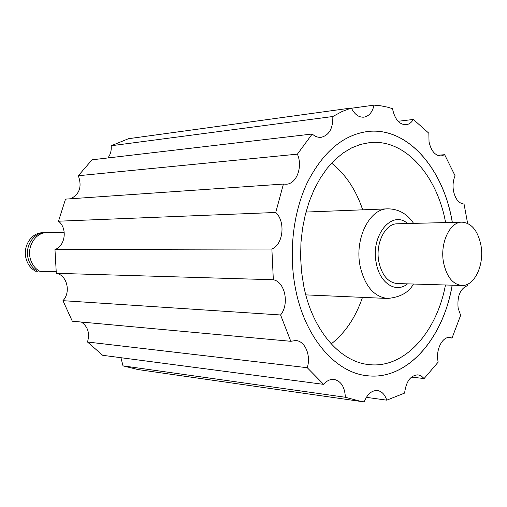 <?xml version="1.0" encoding="UTF-8"?>
<svg xmlns="http://www.w3.org/2000/svg" width="507" height="507" viewBox="0 0 507 507"><rect width="100%" height="100%" fill="white"/><g stroke="black" fill="none" stroke-linecap="round" stroke-linejoin="round"><path stroke-width="0.76" d="M437.478 155.3L444.652 154.692L455.09 175.796C453.138 180.27 452.586 185.251 453.448 190.74C455.242 199.023 458.772 203.465 464.051 204.061L467.619 223.378M461.959 222.155L397.33 223.79C385.124 223.448 375.079 243.753 378.875 261.961C381.974 275.333 388.083 282.532 397.203 283.552L461.826 285.473C452.738 284.408 446.642 276.79 443.549 262.607C439.759 243.297 449.791 221.768 461.959 222.155C471.573 222.972 477.898 230.698 480.953 245.337C484.616 264.629 474.508 286.385 461.826 285.473M445.596 222.567C437.028 175.283 404.947 138.626 369.628 142.613L360.566 144.4L351.643 147.886L343.017 153.057L334.823 159.87L327.218 168.242L320.335 178.065L314.315 189.193L309.276 201.45L305.315 214.632L302.514 228.511L300.936 242.84L300.613 257.372L301.551 271.834L303.731 285.961C312.356 330.444 340.355 362.163 369.166 364.609C404.459 368.735 436.685 332.224 445.463 284.991M362.689 209.822C355.984 189.865 345.622 174.3 331.603 163.14M452.333 222.396C443.638 168.945 407.634 126.585 367.575 131.509C342.947 134.932 322.788 152.106 307.09 183.046C292.894 213.301 288.445 253.69 295.638 289.44C305.157 338.106 335.704 372.708 367.062 375.706C407.089 380.789 443.27 338.587 452.2 285.188M452.276 222.402C443.587 168.964 407.596 126.617 367.55 131.516M37.657 271.258L35.534 271.194C30.762 268.552 27.593 264.299 26.015 258.424C22.663 246.25 31.485 232.631 42.385 232.77L44.515 232.713C33.601 232.574 24.767 246.231 28.126 258.443C29.704 264.337 32.879 268.602 37.657 271.258L38.925 270.827M45.592 232.726L44.515 232.713M64.218 232.219L46.657 232.662C35.731 232.517 26.884 246.218 30.249 258.469C31.827 264.375 35.008 268.659 39.787 271.315L56.106 271.765M467.486 284.275L467.277 285.733C460.122 288.8 457.073 296.297 458.138 308.218L460.648 315.303L452.029 338.036L449.766 337.472C442.396 336.464 435.671 349.748 437.985 361.085L438.187 362.093L424.106 378.545L421.298 375.979L418.06 374.844C410.581 375.281 406.088 381.365 404.592 393.102L386.765 400.162C384.883 394.522 381.796 391.315 377.5 390.555C371.777 390.263 367.353 394.034 364.229 401.861L361.206 401.5L345.362 397.266C344.83 387.037 341.072 381.087 334.1 379.42C330.285 379.033 326.793 380.681 323.624 384.357L307.255 367.708C311.197 355.616 305.138 340.989 295.809 340.514L290.784 341.293L280.586 314.974C289.56 304.099 285.073 281.917 273.336 279.744L271.879 249.013C283.312 244.507 285.707 221.534 275.751 212.465L283.426 184.06L286.214 184.237C296.652 183.99 303.002 166.626 297.394 154.153L312.217 134.013C315.043 136.529 318.028 137.625 321.185 137.315C329.208 135.249 333.086 128.315 332.82 116.515L341.972 111.565L351.326 108.004C354.615 114.468 358.829 117.516 363.956 117.161C369.039 116.179 372.411 112.174 374.084 105.139L380.77 105.798L387.373 107.129L392.576 108.663L392.754 109.785C395.111 119.709 399.586 124.697 406.17 124.741C409.054 124.348 411.456 122.586 413.37 119.449L428.846 133.233L429.036 141.814C431.134 151.042 435.164 155.757 441.134 155.953L444.652 154.692M398.109 121.274L413.37 119.449M290.784 341.293L72.311 321.21L62.95 300.67C71.176 292.311 67.038 275.035 56.309 273.317L54.971 249.52C65.416 246.041 67.608 228.175 58.495 221.204L65.511 199.124L283.426 184.06M70.587 198.776C79.586 194.308 82.172 186.627 78.332 175.726L92.027 159.813L312.217 134.013M107.871 157.956C110.482 154.578 111.584 150.509 111.179 145.756L128.505 138.703L351.326 108.004M361.206 401.5L137.91 369.546L123.005 365.864L120.945 357.708M323.624 384.357L102.687 355.306L87.502 342.01C89.942 333.219 87.901 326.559 81.38 322.04M452.029 338.036L447.466 337.687M424.106 378.545L411.456 377.1M386.765 400.162L366.365 397.336M345.362 397.266L123.005 365.864M307.255 367.708L87.502 342.01M280.586 314.974L62.95 300.67M56.309 273.317L273.336 279.744M271.879 249.013L54.971 249.52M58.495 221.204L275.751 212.465M78.332 175.726L297.394 154.153M111.179 145.756L332.82 116.515M351.44 108.251L374.084 105.139M367.011 375.7C407.039 380.776 443.213 338.581 452.143 285.188M331.204 343.911C345.273 332.814 355.699 317.293 362.492 297.362M407.66 223.53C391.936 209.391 370.294 235.552 376.27 263.095C379.699 283.286 396.011 293.585 407.527 283.863M305.797 294.878L387.544 298.465C373.957 296.823 364.818 286.068 360.128 266.194C354.349 238.911 369.464 208.542 387.735 208.84L305.981 212.059M387.544 298.465C400.188 297.292 408.826 292.482 413.452 284.034M413.585 223.378C409.01 216.432 401.018 208.922 387.735 208.84"/></g></svg>
